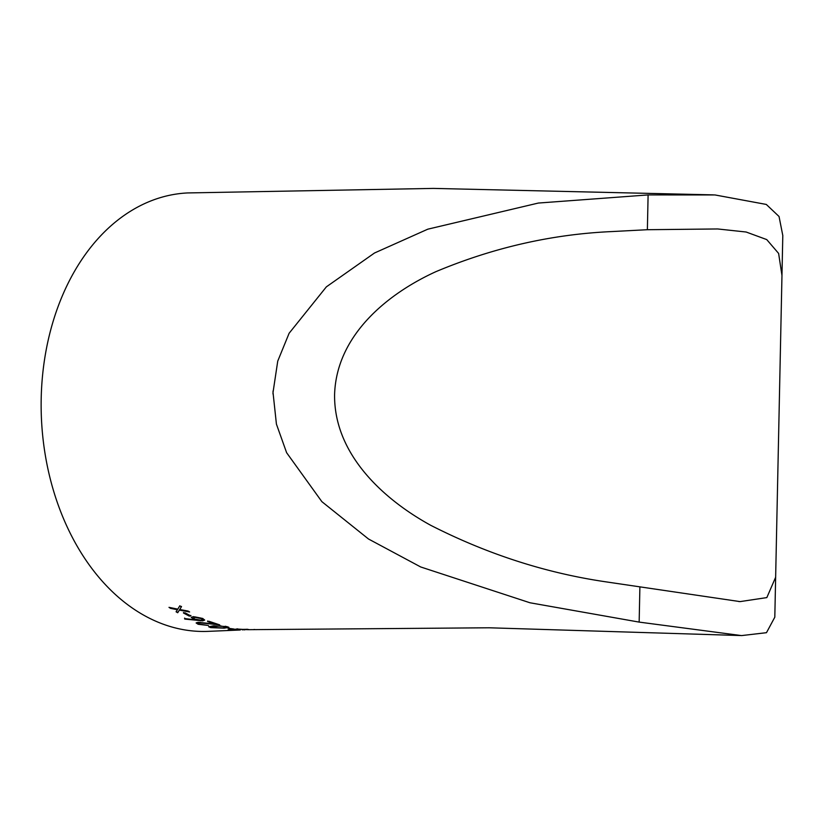 <?xml version="1.0" encoding="UTF-8"?>
<svg xmlns="http://www.w3.org/2000/svg" width="824" height="824" viewBox="0 0 824 824"><rect width="100%" height="100%" fill="white"/><g stroke="black" fill="none" stroke-linecap="round" stroke-linejoin="round"><path stroke-width="1.24" d="M240.258 630L208.997 631.328A219.452 156.962 -92.8 0 1 193.692 631.04A219.452 156.962 -92.8 0 1 41.2 398.435A219.452 156.962 -92.8 0 1 187.553 192.94L433.434 188.408L713.357 194.876M781.966 275.474L782.8 235.53L779.041 216.485L766.289 204.434L714.985 194.948L648.076 194.928L538.34 203.054L427.79 229.185L374.508 252.999L326.366 286.855L289.121 333.257L277.739 361.118L273.022 392.482L276.421 424.113L286.618 452.706L321.865 501.651L368.513 539.009L420.714 566.974L529.966 602.766L639.136 622.099L741.538 635.592L766.475 632.688L774.807 617.186L775.641 577.253L766.835 597.596L740.055 601.613L604.826 581.682C545.128 572.814 487.097 554.016 430.725 525.31C383.943 499.643 333.875 454.518 334.585 394.634C336.388 334.781 388.259 293.344 436.04 271.601C493.514 247.54 552.224 234.191 612.16 231.554L647.376 229.711L717.663 228.959L746.142 232.018L766.742 239.588L778.618 253.432L781.966 275.474L775.641 577.253M254.791 629.495L253.813 629.526M248.168 629.68L489.137 627.785L740.477 635.531M244.934 629.824L243.935 629.804M242.369 629.855L246.767 629.299M237.539 628.815L237.528 629.279C235.726 629.454 236.272 629.608 239.145 629.732L230.174 630.051C227.661 629.917 227.445 629.763 229.546 629.587L246.438 629.33C249.198 629.474 249.445 629.587 247.19 629.67L236.375 628.98M230.977 629.227L231.74 629.979M229.999 629.577L230.174 630.051C227.661 629.917 227.445 629.763 229.546 629.587M246.438 629.33C249.198 629.474 249.445 629.587 247.19 629.67L247.179 629.206M227.908 628.218L233.995 629.042L227.908 628.218M213.406 625.828L226.95 626.611L228.928 627.404L224.118 628.166L210.707 627.63L208.699 626.776L213.406 625.828M207.566 621.471L209.152 621.337L219.709 624.88L199.583 622.81L198.368 623.346L199.82 624.19L208.41 625.478L198.162 624.283L196.143 622.975L198.059 622.316L214.786 623.995L207.566 621.471M194.866 619.844L191.25 617.454L193.187 616.64L202.714 618.453L204.651 620.101L202.653 620.843L184.782 619.082L184.566 618.536L194.866 619.844L193.125 619.154M185.019 612.819L190.818 615.93L189.221 616.074L183.433 612.974L185.019 612.819M179.807 605.794L181.373 606.845L179.745 609.513L188.037 611.048L189.623 611.975L179.364 610.11L177.706 612.747L176.109 611.82L177.418 609.739L170.547 608.37L168.992 607.34L177.788 609.132L179.807 605.794M179.745 609.513L181.496 606.433M170.105 607.576L170.547 608.37M170.671 607.947L177.418 609.739M176.223 611.387L177.706 612.747M177.819 612.314L179.364 610.11M179.488 609.688L188.531 611.336M183.536 612.541L189.314 615.641L190.911 615.497M191.384 617.248L193.218 618.711M184.648 618.093L184.782 619.082M184.864 618.639L202.653 620.843M202.725 620.4L204.579 619.864M193.506 617.969L194.732 616.857L201.138 618.124L202.57 619.215L201.324 620.276L195.01 619.154L193.506 617.969L194.639 617.289L201.046 618.567L202.488 619.669M207.638 621.028L214.786 623.995M196.328 622.759L198.162 624.283M198.224 623.819L201.18 624.52M198.368 623.346L199.583 622.81M199.645 622.357L200.407 622.378M214.796 623.902L217.33 624.17M226.27 627.548L228.681 627.167M208.894 626.539L210.707 627.63M210.748 627.167L211.459 627.291M225.364 626.24L225.323 626.704C227.486 627.404 226.61 627.806 222.696 627.909L212.242 627.528L210.913 626.467L214.25 625.776M225.972 626.436L226.724 627.301L219.328 625.622M210.872 626.92L219.287 626.075M234.861 629.237L236.375 629.289M648.107 194.938L647.376 229.711M639.156 622.099L639.888 587.316M738.757 601.541L740.055 601.602M273.053 390.967L272.991 393.996"/></g></svg>
